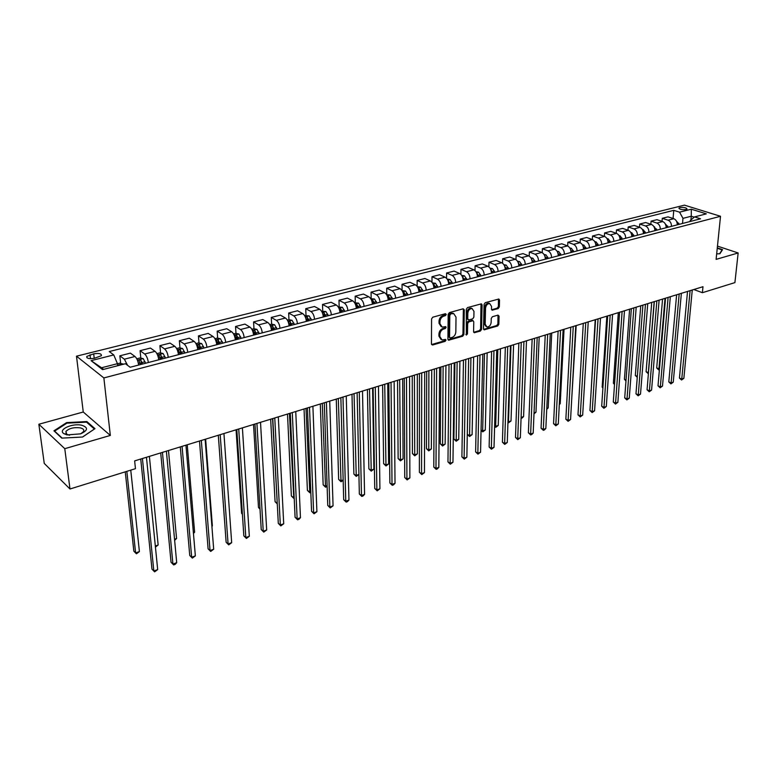 <?xml version="1.0" encoding="UTF-8"?>
<svg xmlns="http://www.w3.org/2000/svg" width="777" height="777" viewBox="0 0 777 777"><rect width="100%" height="100%" fill="white"/><g stroke="black" fill="none" stroke-linecap="round" stroke-linejoin="round"><path stroke-width="1.17" d="M446.26 314.442L445.435 313.694L432.779 317.201L431.575 318.939L431.458 343.978L432.634 345.007L445.172 341.346L446.008 340.141L445.522 339.413L442.074 339.967L439.85 336.587L439.86 334.518C440.112 331.769 441.385 329.934 443.677 329.021L445.299 328.554L446.134 327.35L445.639 326.602L442.22 327.146L439.947 323.708L439.957 321.62C440.209 318.852 441.491 317.016 443.793 316.103L445.425 315.647L446.26 314.442M441.171 326.661L439.015 323.251L439.024 321.163C439.277 318.395 440.559 316.56 442.861 315.647L444.483 315.2L445.289 313.733M431.575 344.561L444.25 340.87L445.056 339.462M441.025 339.471L438.918 336.12L438.937 334.052C439.18 331.313 440.452 329.477 442.744 328.554L444.366 328.098L445.172 326.661M679.914 207.605L678.884 208.129C679.584 209.469 681.963 209.926 686.033 209.508L687.043 208.984C686.344 207.653 683.964 207.187 679.914 207.605M498.183 308.586L499.329 306.925L499.524 300.077L498.853 299.009L485.227 302.69L484.071 304.37L483.508 328.797L484.168 329.837L497.698 325.981L498.844 324.32L499.067 316.152L498.008 315.122L492.404 316.725L491.249 318.395L491.151 322.465C490.666 325.437 489.267 326.942 486.936 326.991L485.169 324.194L485.547 308.129C486.023 305.157 487.412 303.642 489.743 303.593L491.559 306.449L491.491 309.129L492.162 310.188L498.183 308.586L497.241 308.158L498.387 306.497L498.446 299.028M716.112 259.372L738.15 252.972L734.906 282.605L702.398 292.696L702.991 286.703L134.644 460.897L135.451 468.677L69.988 488.995L64.773 448.679L110.334 435.441L103.865 377.933L720.522 216.278L716.112 259.372M464.287 309.858L463.15 308.799L449.368 312.607L448.174 314.326L447.911 339.18L448.601 340.229L462.713 336.208L463.888 334.518L464.287 309.858L463.209 308.78M467.482 307.595L481.4 303.846L482.09 304.924L481.546 329.37L480.39 331.041L474.252 332.731L473.582 331.692L473.776 321.785L473.096 320.726L468.832 321.843L467.667 323.533L467.482 333.877L466.355 335.072L466.307 309.295L467.482 307.595M94.522 358.265L101.428 355.672C101.593 353.632 99.019 353.02 93.696 353.836L86.771 356.439C86.587 358.488 89.17 359.091 94.522 358.265M103.865 377.933L76.496 356.187L684.45 205.147L720.522 216.278M91.084 360.645L113.753 354.924L117.444 363.685L101.544 367.764L91.084 360.645L102.545 369.638L125.447 363.723L130.138 367.259L700.533 218.784L694.551 216.9L690.161 220.649L690.083 221.503M673.067 218.473L673.766 210.344L109.256 351.544L113.753 354.924M673.766 210.344L679.554 212.17L691.326 209.207L706.332 213.86L694.551 216.9M110.334 435.441L83.256 412.004L38.85 424.242L64.773 448.679M38.85 424.242L44.25 463.403L69.988 488.995M738.15 252.972L717.472 246.105M83.256 412.004L76.496 356.187M693.822 289.52L702.398 292.696M101.544 367.764L103.584 369.366M117.444 363.685L117.667 365.734M690.918 220.008L691.268 216.22L682.973 218.356L682.517 223.475M694.24 217.162L691.268 216.22L691.326 209.207M120.639 363.325L119.843 355.817L124.369 359.197L127.593 365.345M138.656 365.044C138.073 361.052 136.839 358.197 134.975 356.488L130.41 353.137L119.843 355.817M141.414 364.326L141.278 362.995M140.802 358.09L140.074 350.689L144.677 354.011C146.552 355.711 147.776 358.547 148.358 362.519M158.751 359.809C158.197 355.856 156.964 353.03 155.079 351.35L150.427 348.057L140.074 350.689M161.14 359.188L160.965 357.265M160.567 352.962L159.907 345.658L164.578 348.922C166.482 350.592 167.715 353.399 168.259 357.333M178.457 354.681C177.923 350.757 176.7 347.97 174.786 346.309L170.066 343.084L159.907 345.658M180.487 354.157L180.293 351.894M179.963 347.931L179.361 340.734L184.11 343.929C186.033 345.571 187.257 348.349 187.781 352.253M197.785 349.65C197.28 345.765 196.057 342.997 194.114 341.365L189.326 338.199L179.361 340.734M199.475 349.213L199.281 346.795M198.99 342.997L198.436 335.887L203.253 339.025C205.206 340.647 206.439 343.395 206.935 347.27M216.744 344.716C216.259 340.86 215.035 338.121 213.073 336.519L208.217 333.411L198.436 335.887M218.075 343.988L217.919 341.841M217.657 338.16L217.162 331.148L222.047 334.227C224.019 335.819 225.243 338.539 225.719 342.385M235.344 339.879C234.887 336.053 233.663 333.343 231.672 331.76L226.767 328.71L217.162 331.148M236.305 338.422L236.218 337.014M235.985 333.411L235.538 326.486L240.481 329.516C242.473 331.08 243.696 333.77 244.153 337.587M253.593 335.12C253.156 331.332 251.942 328.652 249.932 327.098L244.959 324.096L235.538 326.486M254.215 333.042L254.176 332.294M253.972 328.749L253.574 321.921L258.576 324.883C260.586 326.427 261.81 329.089 262.238 332.877M271.513 330.458C271.095 326.699 269.872 324.048 267.851 322.513L262.82 319.57L253.574 321.921M271.629 324.174L271.28 317.424L276.33 320.347C278.37 321.863 279.594 324.504 279.992 328.253M289.102 325.884C288.704 322.144 287.48 319.522 285.441 318.016L280.361 315.132L271.28 317.424M294.415 324.504L292.026 320.289L288.957 319.687L288.665 313.024L293.764 315.889C295.823 317.385 297.037 319.998 297.426 323.718M306.361 321.387C305.992 317.686 304.778 315.083 302.709 313.597L297.581 310.761L288.665 313.024M305.992 315.307L305.74 308.692L310.887 311.509C312.956 312.985 314.18 315.569 314.539 319.26M323.319 316.977C322.97 313.296 321.746 310.732 319.668 309.265L314.491 306.478L305.74 308.692M322.727 311.004L322.504 304.448L327.7 307.216C329.788 308.663 331.002 311.218 331.352 314.889M339.967 312.645C339.636 308.993 338.422 306.449 336.324 305.011L331.109 302.263L322.504 304.448M339.16 306.779L338.976 300.272L344.221 302.991C346.319 304.419 347.533 306.954 347.853 310.586M356.322 308.382C356.012 304.759 354.798 302.243 352.69 300.825L347.426 298.125L338.976 300.272M355.303 302.632L355.157 296.163L360.441 298.844C362.558 300.252 363.772 302.758 364.073 306.361M372.397 304.195C372.105 300.612 370.891 298.115 368.764 296.717L363.461 294.065L355.157 296.163M371.163 298.553L371.066 292.133L376.389 294.765C378.516 296.154 379.72 298.64 380.011 302.214M388.189 300.087C387.908 296.523 386.703 294.056 384.566 292.676L379.225 290.064L371.066 292.133M386.761 294.551L386.693 288.18L392.055 290.763C394.192 292.133 395.396 294.59 395.668 298.145M403.71 296.047C403.448 292.511 402.243 290.064 400.087 288.704L394.716 286.14L386.693 288.18M407.915 294.959L405.516 291.035L402.078 290.608L402.049 284.285L407.449 286.82C409.605 288.17 410.81 290.608 411.062 294.133M418.958 292.084C418.716 288.568 417.511 286.14 415.355 284.8L409.935 282.284L402.049 284.285M417.162 286.412L417.152 280.458L422.581 282.954C424.747 284.285 425.951 286.703 426.185 290.2M433.954 288.18C433.721 284.693 432.527 282.284 430.351 280.963L424.912 278.487L417.152 280.458M431.973 282.313L432.002 276.69L437.461 279.147C439.636 280.458 440.841 282.857 441.064 286.325M448.698 284.343C448.484 280.876 447.28 278.496 445.104 277.195L439.627 274.757L432.002 276.69M446.552 278.312L446.61 272.989L452.097 275.408C454.283 276.699 455.477 279.069 455.681 282.517M463.189 280.565C462.995 277.127 461.8 274.776 459.605 273.485L454.108 271.086L446.61 272.989M460.897 274.407L460.965 269.347L466.482 271.727C468.677 273.009 469.871 275.359 470.066 278.778M477.447 276.855C477.263 273.446 476.068 271.105 473.873 269.842L468.337 267.482L460.965 269.347M475 270.59L475.097 265.763L480.633 268.114C482.838 269.366 484.032 271.697 484.207 275.097M491.472 273.203C491.297 269.823 490.112 267.502 487.907 266.258L482.352 263.927L475.097 265.763M488.879 266.861L488.986 262.247L494.56 264.549C496.775 265.792 497.96 268.104 498.115 271.474M505.264 269.609C505.108 266.249 503.923 263.957 501.709 262.723L496.124 260.441L488.986 262.247M502.534 263.209L502.661 258.78L508.255 261.053C510.47 262.276 511.654 264.559 511.81 267.91M518.832 266.084C518.696 262.743 517.511 260.47 515.287 259.256L509.683 257.002L502.661 258.78M515.977 259.625L516.122 255.371L521.726 257.605C523.96 258.809 525.135 261.082 525.271 264.403M532.196 262.607C532.06 259.295 530.885 257.032 528.651 255.837L523.028 253.613L516.122 255.371M529.205 256.109L529.36 252.01L534.994 254.215C537.228 255.41 538.403 257.653 538.529 260.955M545.337 259.188C545.221 255.895 544.046 253.661 541.802 252.476L536.159 250.291L529.36 252.01M542.22 252.671L542.395 248.708L548.047 250.874C550.281 252.059 551.456 254.283 551.573 257.556M558.274 255.818C558.168 252.554 556.992 250.33 554.749 249.164L549.086 247.008L542.395 248.708M555.04 249.291L555.225 245.454L560.887 247.591C563.14 248.757 564.306 250.961 564.403 254.215M571.008 252.506C570.91 249.262 569.745 247.057 567.492 245.901L561.82 243.784L555.225 245.454M567.666 245.979L567.851 242.259L573.543 244.357C575.786 245.503 576.961 247.698 577.049 250.932M583.537 249.242C583.459 246.018 582.294 243.832 580.04 242.696L574.349 240.608L567.851 242.259M580.089 242.715L580.293 239.102L585.994 241.171C588.247 242.307 589.413 244.483 589.49 247.688M595.881 246.027C595.813 242.822 594.648 240.666 592.395 239.539L586.684 237.48L580.293 239.102M592.336 239.52L592.54 235.994L598.251 238.044C600.514 239.161 601.68 241.307 601.738 244.502M608.041 242.861C607.983 239.685 606.818 237.539 604.555 236.431L598.834 234.401L592.54 235.994M604.389 236.373L604.603 232.945L610.333 234.955C612.597 236.053 613.752 238.189 613.811 241.356M620.007 239.743C619.959 236.587 618.803 234.46 616.54 233.362L610.809 231.371L604.603 232.945M616.258 233.265L616.482 229.924L622.222 231.915C624.494 233.003 625.65 235.12 625.689 238.267M631.798 236.674C631.759 233.537 630.603 231.429 628.34 230.351L622.591 228.38L616.482 229.924M627.962 230.215L628.195 226.962L633.945 228.914C636.208 229.992 637.363 232.09 637.393 235.217M643.414 233.654C643.385 230.536 642.239 228.448 639.966 227.379L634.207 225.437L628.195 226.962M639.481 227.214L639.724 224.038L645.483 225.961C647.756 227.03 648.902 229.118 648.931 232.216M654.856 230.672C654.836 227.583 653.69 225.505 651.417 224.446L645.648 222.533L639.724 224.038M650.844 224.262L651.087 221.163L656.856 223.057C659.129 224.106 660.275 226.175 660.285 229.264M666.132 227.739C666.122 224.67 664.976 222.61 662.703 221.562L656.924 219.677L651.087 221.163M662.033 221.348L662.286 218.318L668.055 220.192C670.337 221.231 671.483 223.281 671.483 226.35M677.243 224.844C677.243 221.795 676.097 219.755 673.824 218.716L668.035 216.861L662.286 218.318M682.973 218.356L679.554 212.17M82.576 437.024L94.979 428.661L86.878 421.571L66.608 422.61L53.943 430.817L61.791 438.131L82.576 437.024M716.676 253.865L719.9 253.749L722.552 249.631L717.288 247.882M66.696 423.28L66.608 422.61M86.995 422.533L86.878 421.571M448.028 339.763L461.781 335.751L462.956 334.061L463.345 309.421M450.641 314.199L449.805 315.404L449.562 337.199L450.038 337.937L452.049 337.422C454.312 336.509 455.565 334.693 455.827 331.973L456.021 317.123L453.749 313.665L449.698 313.753L448.863 314.957L449.805 315.404M449.796 337.81L448.63 336.732L448.863 314.957M453.836 313.685L452.816 313.218L451.398 313.277L452.34 313.723M449.698 313.753L451.398 313.277M473.698 332.274L479.448 330.594L480.604 328.924L481.012 303.856M472.474 320.435L467.9 321.396L466.724 323.086L466.55 333.42L467.482 333.877M465.899 334.528L466.55 333.42M473.98 311.441L472.125 308.566C469.735 308.615 468.308 310.14 467.841 313.15L467.744 318.881L468.871 319.93L472.698 318.842L473.863 317.152L473.98 311.441M472.037 308.527L471.173 308.129C468.793 308.168 467.365 309.702 466.899 312.713L467.841 313.15M468.104 319.794L466.802 318.434L466.899 312.713M491.608 309.741L497.241 308.158M489.607 303.525L488.791 303.156C486.47 303.215 485.071 304.73 484.605 307.702L485.547 308.129M486.111 326.593L484.226 323.756L484.605 307.702M484.595 329.817L483.653 329.361L496.756 325.534L497.892 323.883L498.008 315.122M117.453 363.762L119.852 363.15L123.388 364.258M125.252 471.843L133.838 551.155L135.616 552.913L139.404 551.583L130.759 470.134M120.202 365.083L118.366 365.549M126.836 471.348L135.616 552.913L136.412 553.797L133.838 551.155M139.404 551.583L136.412 553.797M140.734 459.032L151.971 569.143L153.836 570.988L142.424 458.508M157.682 569.59L154.613 571.853L153.836 570.988L157.682 569.59L146.455 457.274M154.613 571.853L151.971 569.143M136.771 358.799L140.113 357.944L143.24 358.634L145.581 363.238M142.521 364.034L140.773 360.042L138.762 360.12L140.588 364.539M140.773 360.042L141.705 364.248M155.322 545.988L158.149 544.998L149.388 456.371M158.149 544.998L155.429 547.095M156.886 353.632L159.984 352.836L163.102 353.516L165.452 358.071M162.451 358.848L160.703 354.895L158.722 354.963L160.557 359.343M160.703 354.895L161.616 359.071M174.534 539.238L176.554 538.529L168.492 450.524M176.554 538.529L174.631 540.336M176.612 348.562L179.468 347.824L182.585 348.494L184.936 353.001M182.003 353.758L180.245 349.844L178.302 349.912L180.138 354.244M180.245 349.844L181.138 353.982M193.386 532.614L194.619 532.177L187.238 444.774M194.619 532.177L193.454 533.469M160.703 452.904L171.037 562.237L172.921 564.044L162.442 452.379M176.7 562.674L175.165 564.374L173.66 564.918L172.921 564.044L176.7 562.674L166.395 451.165M173.66 564.918L171.037 562.237M180.283 446.911L189.743 555.458L191.657 557.235L182.071 446.357M195.357 555.895L192.346 558.119L191.657 557.235L195.357 555.895L185.946 445.172M192.346 558.119L189.743 555.458M199.485 441.015L208.1 548.805L210.043 550.553L201.321 440.462M213.685 549.232L210.693 551.437L210.043 550.553L213.685 549.232L205.128 439.296M210.693 551.437L208.1 548.805M195.959 343.589L198.582 342.91L201.69 343.57L204.05 348.018M201.175 348.766L199.417 344.901L197.504 344.949L199.349 349.242M199.417 344.901L200.291 348.999M211.888 526.107L212.374 525.932L205.633 439.141M212.374 525.932L211.907 526.447M218.327 435.246L226.136 542.278L228.098 543.987L220.202 434.673M231.672 542.696L228.71 544.881L228.098 543.987L231.672 542.696L223.941 433.527M228.71 544.881L226.136 542.278M81.799 425.262C72.28 422.892 57.362 429.817 63.947 433.683L67.172 434.926L80.594 433.848C88.034 430.39 88.442 427.525 81.799 425.262M80.682 433.819L83.508 431.623C84.382 429.875 83.285 428.622 80.225 427.865C73.786 427.127 69.017 428.321 65.909 431.449L66.725 434.265L69.512 435.266M62.15 438.111L54.623 431.099L66.89 423.154L86.529 422.134L94.386 429.011L82.498 437.024M716.889 251.787L717.054 250.184M717.249 248.271L722.105 249.883L719.619 253.758M722.056 250.408L722.105 249.883M214.938 338.704L217.346 338.092L220.445 338.733L222.805 343.143M218.308 435.246L224.446 519.415M219.978 343.871L218.23 340.044L216.336 340.093L218.191 344.337M218.23 340.044L219.075 344.114M233.556 333.925L235.752 333.362L238.84 333.993L241.21 338.345M236.072 429.807L241.618 513.393L242.395 514.044M238.442 339.073L236.694 335.275L234.829 335.314L236.684 339.53M236.694 335.275L237.519 339.306M242.414 514.257L241.618 513.393M251.826 329.225L253.817 328.72L256.896 329.341L259.275 333.644M253.525 424.456L258.488 507.488L259.984 508.692M256.556 334.353L254.807 330.604L252.972 330.633L254.827 334.8M254.807 330.604L255.614 334.596M260.013 509.149L258.488 507.488M269.755 324.621L271.552 324.155L274.621 324.776L277 329.03M270.658 419.211L275.068 501.68L277.234 503.137M274.33 329.73L272.581 326.01L270.775 326.039L272.64 330.167M272.581 326.01L273.378 329.972M272.572 418.618L277.263 503.642M277.282 503.933L275.068 501.68M288.957 319.687L287.364 320.095M287.5 414.044L291.365 495.969L293.347 497.474L294.153 497.193M291.783 325.184L290.044 321.503L288.257 321.523L290.122 325.612M290.044 321.503L290.821 325.437M289.442 413.451L293.803 498.387L291.365 495.969M236.82 429.574L243.832 535.858L245.823 537.548L238.733 428.991M249.33 536.276L246.396 538.442L245.823 537.548L249.33 536.276L242.405 427.865M246.396 538.442L243.832 535.858M254.963 424.019L261.227 529.564L263.238 531.215L256.925 423.416M266.676 529.972L263.762 532.119L263.238 531.215L266.676 529.972L260.518 422.319M263.762 532.119L261.227 529.564M272.776 418.56L278.302 523.377L280.332 525.009L274.767 417.948M283.712 523.776L280.827 525.903L280.332 525.009L283.712 523.776L278.302 416.87M280.827 525.903L278.302 523.377M290.268 413.199L295.085 517.297L297.135 518.9L292.288 412.577M300.456 517.686L298.922 519.318L297.591 519.803L297.135 518.9L300.456 517.686L295.755 411.519M297.591 519.803L295.085 517.297M307.43 407.935L311.567 511.324L313.636 512.898L309.499 407.303M316.899 511.713L314.063 513.801L313.636 512.898L316.899 511.713L312.898 406.264M314.063 513.801L311.567 511.324M304.642 315.656L309.12 315.88L311.499 320.046M304.04 408.974L307.391 490.355L309.392 491.831L310.771 491.355M305.555 317.502L307.294 321.144M308.925 320.726L307.187 317.084L305.4 317.162M307.187 317.084L307.945 320.979M306.012 408.372L309.809 492.754L307.391 490.355M310.81 492.404L309.809 492.754M324.3 402.768L327.768 505.458L329.856 507.002L326.389 402.127M333.061 505.837L330.244 507.915L329.856 507.002L333.061 505.837L329.73 401.107M330.244 507.915L327.768 505.458M321.62 311.286L325.903 311.558L328.292 315.685M320.299 403.991L323.154 484.838L325.165 486.295L327.098 485.615M322.591 313.354L324.155 316.754M325.757 316.336L324.019 312.733L322.329 312.675M324.019 312.733L324.757 316.598M322.3 403.38L325.553 487.208L323.154 484.838M327.127 486.431L325.553 487.208M340.86 397.688L343.696 499.689L345.794 501.204L342.978 397.037M348.951 500.058L347.416 501.66L346.153 502.117L345.794 501.204L348.951 500.058L346.26 396.037M346.153 502.117L343.696 499.689M338.286 307.002L342.385 307.303L344.784 311.392M336.276 399.096L338.646 479.409L340.676 480.837L343.143 479.972M339.355 309.333L340.714 312.441M342.288 312.033L340.559 308.469L338.976 308.333M340.559 308.469L341.278 312.296M338.306 398.475L341.035 481.759L338.646 479.409M343.152 480.38L341.035 481.759M357.129 392.706L359.343 494.017L361.47 495.512L359.285 392.045M364.568 494.386L363.034 495.979L361.8 496.425L361.47 495.512L364.568 494.386L362.509 391.054M361.8 496.425L359.343 494.017M354.652 302.797L358.585 303.127L360.975 307.168M351.991 394.279L353.885 474.067L355.924 475.485L358.916 474.426M355.827 305.41L356.993 308.207M358.537 307.809L356.798 304.273L355.342 304.089M356.798 304.273L357.507 308.071M354.05 393.648L356.255 476.398L353.885 474.067M358.916 474.456L356.255 476.398M373.115 387.81L374.737 488.442L376.874 489.908L375.291 387.14M379.924 488.801L377.175 490.831L376.874 489.908L379.924 488.801L378.467 386.169M377.175 490.831L374.737 488.442M370.746 298.659L374.504 299.028L376.894 303.03M367.434 389.549L368.871 468.822L370.93 470.211L373.902 469.162L372.581 387.976M372.008 301.583L372.97 304.05M374.495 303.652L372.766 300.155L371.416 299.932M372.766 300.155L373.455 303.924M369.512 388.908L371.231 471.134L368.871 468.822M373.902 469.162L371.231 471.134M388.821 382.993L389.869 482.964L392.016 484.411L391.035 382.313M395.017 483.313L393.492 484.887L392.288 485.324L392.016 484.411L395.017 483.313L394.143 381.361M392.288 485.324L389.869 482.964M386.548 294.6L390.141 294.998L392.54 298.96M382.614 384.897L383.615 463.655L385.693 465.015L388.617 463.995L387.742 383.323M387.898 297.853L388.685 299.961M390.18 299.572L388.451 296.105L387.228 295.862M388.451 296.105L389.131 299.844M384.732 384.246L385.965 465.947L383.615 463.655M388.617 463.995L385.965 465.947M404.263 378.263L404.749 477.564L406.915 478.991L406.497 377.573M409.867 477.923L407.158 479.914L406.915 478.991L409.867 477.923L409.557 376.641M407.158 479.914L404.749 477.564M397.552 380.312L398.125 458.576L400.213 459.916L403.088 458.906L402.651 378.758M403.506 294.221L404.127 295.94M405.594 295.561L403.865 292.123L402.758 291.861M403.865 292.123L404.535 295.833M399.689 379.662L400.466 460.839L398.125 458.576M403.088 458.906L400.466 460.839M417.346 286.684L420.629 287.14L423.028 291.025M412.247 375.815L412.402 453.574L414.5 454.895L417.336 453.894L417.317 374.261M418.852 290.695L419.298 291.987M420.745 291.618L419.017 288.218L418.036 287.937M419.017 288.218L419.677 291.89M414.403 375.155L414.724 455.817L412.402 453.574M417.336 453.894L414.724 455.817M432.352 282.828L435.489 283.304L437.878 287.15M426.699 371.387L426.456 448.65L428.564 449.951L431.352 448.97L431.74 369.842M433.896 287.169L434.217 288.102M435.644 287.733L433.916 284.372L433.051 284.091M433.916 284.372L434.557 288.014M428.875 370.716L428.758 450.874L426.456 448.65M431.352 448.97L428.758 450.874M447.125 279.03L450.097 279.545L452.496 283.352M440.909 367.026L440.287 443.803L442.404 445.085L445.153 444.123L445.93 365.491M448.669 283.644L448.892 284.285M450.291 283.926L447.824 280.312M448.572 280.584L449.193 284.207M443.113 366.355L442.579 446.017L440.287 443.803M445.153 444.123L442.579 446.017M461.664 275.359L464.471 275.835L466.86 279.613M454.904 362.742L453.904 439.034L456.031 440.297L458.731 439.345L459.897 361.208M464.695 280.176L462.344 276.612M463.073 279.069L463.597 280.458M457.119 362.063L456.186 441.229L453.904 439.034M458.731 439.345L456.186 441.229M475.971 271.756L478.603 272.193L480.992 275.932M468.667 358.518L467.307 434.333L469.454 435.586L472.105 434.644L473.64 357.002M478.865 276.486L476.631 272.97M477.389 275.738L477.748 276.777M470.911 357.838L469.57 436.509L467.307 434.333M472.105 434.644L469.57 436.509M490.044 268.201L492.501 268.609L494.9 272.309M492.793 272.863L490.695 269.405M491.452 272.504L491.676 273.154M484.479 353.681L482.653 430.944L485.275 430.021L487.169 352.855M481.07 430.031L482.653 430.944L482.76 431.866L481.06 430.371M485.275 430.021L482.76 431.866M503.894 264.714L506.186 265.083L508.576 268.755M506.507 269.289L504.526 265.899M497.834 349.582L495.668 426.369L498.242 425.466L500.475 348.776M494.628 425.786L495.668 426.369L495.745 427.301L494.609 426.486M498.242 425.466L495.745 427.301M517.511 261.276L519.648 261.616L522.027 265.248M519.998 265.783L518.142 262.48M510.984 345.551L508.479 421.862L511.013 420.969L513.587 344.755M507.964 421.59L508.537 422.795L507.935 422.465M511.013 420.969L508.537 422.795M530.914 257.886L532.886 258.197L535.275 261.8M533.275 262.325L531.585 259.207M523.591 416.55L522.134 418.007L521.134 418.356L521.095 417.463L523.591 416.55L526.495 340.802M544.104 254.555L545.93 254.837L548.309 258.411M546.348 258.926L544.764 255.886M534.032 412.878L535.984 412.198L539.199 336.907M535.984 412.198L533.993 413.83M557.08 251.272L558.76 251.534L561.14 255.07M559.207 255.575L557.769 252.69M546.775 408.401L548.193 407.906L551.719 333.071M546.736 409.343L548.193 407.906M569.852 248.038L571.396 248.281L573.776 251.777M571.862 252.272L570.571 249.572M559.323 403.991L560.227 403.681L564.044 329.293M560.227 403.681L559.294 404.594M582.429 244.852L583.838 245.066L586.208 248.543M584.333 249.028L583.168 246.503M571.678 399.65L576.184 325.573M594.813 241.715L596.085 241.909L598.455 245.357M596.61 245.833L595.58 243.492M607.002 238.626L608.148 238.801L610.518 242.22M595.201 319.745L591.122 391.258M608.702 242.686L607.799 240.549M619.007 235.586L620.036 235.742L622.396 239.122M606.837 316.171L602.156 387.101L602.933 387.47M620.609 239.588L619.823 237.655M602.894 388.034L602.156 387.101M630.837 232.585L631.74 232.721L634.1 236.082M618.307 312.665L613.374 383.168L614.568 383.731M632.332 236.538L631.672 234.809M614.51 384.615L613.374 383.168M419.444 373.611L419.386 472.261L421.561 473.669L421.697 372.921M424.465 472.61L421.785 474.592L421.561 473.669L424.465 472.61L424.708 371.998M421.785 474.592L419.386 472.261M434.362 369.036L433.789 467.045L435.975 468.424L436.645 368.337M438.83 467.395L437.305 468.939L436.169 469.347L435.975 468.424L438.83 467.395L439.597 367.434M436.169 469.347L433.789 467.045M449.028 364.539L447.96 461.917L450.155 463.277L451.33 363.83M452.962 462.257L450.32 464.199L450.155 463.277L452.962 462.257L454.244 362.946M450.32 464.199L447.96 461.917M463.461 360.12L461.897 456.866L464.112 458.207L465.782 359.401M466.87 457.197L464.248 459.129L464.112 458.207L466.87 457.197L468.648 358.527M464.248 459.129L461.897 456.866M477.651 355.769L475.611 451.893L477.836 453.214L479.992 355.05M480.555 452.224L477.952 454.137L477.836 453.214L480.555 452.224L482.808 354.186M477.952 454.137L475.611 451.893M491.608 351.495L489.121 447.008L491.346 448.3L493.968 350.767M494.026 447.329L491.443 449.223L491.346 448.3L494.026 447.329L496.736 349.922M491.443 449.223L489.121 447.008M505.341 347.28L502.408 442.191L504.652 443.463L507.721 346.552M507.284 442.511L504.72 444.395L504.652 443.463L507.284 442.511L510.44 345.716M504.72 444.395L502.408 442.191M518.851 343.143L515.491 437.451L517.744 438.704L521.25 342.404M520.337 437.762L517.783 439.636L517.744 438.704L520.337 437.762L523.931 341.589M517.783 439.636L515.491 437.451M532.148 339.063L528.379 432.779L530.633 434.022L534.566 338.325M533.187 433.09L531.682 434.576L530.652 434.945L530.633 434.022L533.187 433.09L537.198 337.519M530.652 434.945L528.379 432.779M545.231 335.052L541.064 428.185L543.327 429.409L547.668 334.314M545.842 428.496L544.337 429.972L543.327 430.332L543.327 429.409L545.842 428.496L550.262 333.518M543.327 430.332L541.064 428.185M558.119 331.109L553.554 423.659L555.827 424.864L560.557 330.361M558.304 423.96L555.808 425.796L555.827 424.864L558.304 423.96L563.111 329.574M555.808 425.796L553.554 423.659M570.794 327.224L565.86 419.201L568.133 420.386L573.251 326.466M570.58 419.502L568.104 421.319L568.133 420.386L570.58 419.502L575.767 325.699M568.104 421.319L565.86 419.201M583.284 323.397L577.981 414.811L580.264 415.977L585.751 322.64M582.672 415.103L580.215 416.909L580.264 415.977L582.672 415.103L588.228 321.882M580.215 416.909L577.981 414.811M595.571 319.629L589.928 410.489L592.21 411.635L598.057 318.861M594.58 410.771L592.142 412.568L592.21 411.635L594.58 410.771L600.495 318.114M592.142 412.568L589.928 410.489M607.682 315.918L601.689 406.225L603.982 407.362L610.178 315.151M606.313 406.507L603.894 408.284L603.982 407.362L606.313 406.507L612.577 314.413M603.894 408.284L601.689 406.225M619.609 312.267L613.286 402.03L615.578 403.137L622.115 311.49M617.88 402.301L615.471 404.069L615.578 403.137L617.88 402.301L624.475 310.771M615.471 404.069L613.286 402.03M631.351 308.663L624.708 397.882L627.01 398.989L633.867 307.886M629.273 398.164L626.884 399.912L627.01 398.989L629.273 398.164L636.198 307.177M626.884 399.912L624.708 397.882M642.919 305.118L635.974 393.803L638.276 394.891L645.454 304.341M640.51 394.085L638.14 395.823L638.276 394.891L640.51 394.085L647.746 303.642M638.14 395.823L635.974 393.803M642.482 229.633L643.269 229.749L645.629 233.081M629.603 309.197L624.426 379.293L626.039 380.04M643.89 233.527L643.327 232.032M625.971 380.992L624.426 379.293M654.321 301.622L647.066 389.782L649.378 390.86L656.856 300.845M651.582 390.054L649.222 391.783L649.378 390.86L651.582 390.054L659.119 300.155M649.222 391.783L647.066 389.782M653.952 226.719L656.992 230.118M640.743 305.779L635.333 375.476L637.334 376.389M655.273 230.565L654.817 229.302M637.257 377.34L635.333 375.476M665.549 298.183L658.012 385.819L660.324 386.878L668.103 297.397M662.499 386.091L660.149 387.801L660.324 386.878L662.499 386.091L670.328 296.717M660.149 387.801L658.012 385.819M665.258 223.854L668.181 227.205M651.728 302.418L646.095 371.707L648.474 372.659M666.491 227.642L666.122 226.622M654.166 301.67L648.329 372.707L648.173 373.64L646.095 371.707M676.621 294.784L668.803 381.915L671.114 382.954L679.176 294.007M673.251 382.177L670.93 383.877L671.114 382.954L673.251 382.177L681.371 293.327M670.93 383.877L668.803 381.915M676.398 221.027L679.215 224.339M662.558 299.096L656.701 367.997L659.479 368.793M677.544 224.767L677.243 223.951M665.005 298.349L658.935 368.988L658.77 369.91L656.701 367.997M659.401 369.687L658.77 369.91M687.528 291.443L679.438 378.059L681.759 379.089L690.093 290.656M683.867 378.321L681.555 380.011L681.759 379.089L683.867 378.321L692.258 289.996M681.555 380.011L679.438 378.059M134.975 356.488L124.369 359.197M155.079 351.35L144.677 354.011M174.786 346.309L164.578 348.922M194.114 341.365L184.11 343.929M213.073 336.519L203.253 339.025M231.672 331.76L222.047 334.227M249.932 327.098L240.481 329.516M267.851 322.513L258.576 324.883M285.441 318.016L276.33 320.347M302.709 313.597L293.764 315.889M319.668 309.265L310.887 311.509M336.324 305.011L327.7 307.216M352.69 300.825L344.221 302.991M368.764 296.717L360.441 298.844M384.566 292.676L376.389 294.765M400.087 288.704L392.055 290.763M415.355 284.8L407.449 286.82M430.351 280.963L422.581 282.954M445.104 277.195L437.461 279.147M459.605 273.485L452.097 275.408M473.873 269.842L466.482 271.727M487.907 266.258L480.633 268.114M501.709 262.723L494.56 264.549M515.287 259.256L508.255 261.053M528.651 255.837L521.726 257.605M541.802 252.476L534.994 254.215M554.749 249.164L548.047 250.874M567.492 245.901L560.887 247.591M580.04 242.696L573.543 244.357M592.395 239.539L585.994 241.171M604.555 236.431L598.251 238.044M616.54 233.362L610.333 234.955M628.34 230.351L622.222 231.915M639.966 227.379L633.945 228.914M651.417 224.446L645.483 225.961M662.703 221.562L656.856 223.057M673.824 218.716L668.055 220.192M90.472 358.692L90.006 354.759M94.221 358.343L93.696 353.836M442.861 315.647L443.793 316.103M439.024 321.163L439.957 321.62M439.015 323.251L439.947 323.708M444.366 328.098L445.299 328.554M442.744 328.554L443.677 329.021M438.937 334.052L439.86 334.518M438.918 336.12L439.85 336.587M444.25 340.87L445.172 341.346M431.711 344.532L432.634 345.007M444.483 315.2L445.425 315.647M462.956 334.061L463.888 334.518M461.781 335.751L462.713 336.208M448.135 339.743L449.057 340.209M448.63 336.732L449.562 337.199M481.138 304.487L482.09 304.924M480.604 328.924L481.546 329.37M479.448 330.594L480.39 331.041M473.756 332.255L474.689 332.711M471.726 320.309L472.659 320.746M467.9 321.396L468.832 321.843M466.724 323.086L467.667 323.533M466.802 318.434L467.744 318.881M491.627 309.741L492.569 310.169M484.226 323.756L485.169 324.194M498.125 315.715L499.067 316.152M497.892 323.883L498.844 324.32M496.756 325.534L497.698 325.981M498.572 299.66L499.524 300.077M498.387 306.497L499.329 306.925M122.902 363.84L117.609 365.2M143.162 358.615L137.393 360.11M140.083 363.034L138.413 363.471M145.076 361.742L142.016 362.538M163.024 353.496L157.508 354.924M160.062 357.857L158.518 358.255M164.947 356.585L161.956 357.362M182.508 348.475L177.234 349.835M179.642 352.768L178.234 353.137M184.44 351.525L181.507 352.292M201.612 343.551L196.581 344.852M198.854 347.785L197.572 348.115M203.564 346.561L200.68 347.309M220.367 338.723L215.559 339.957M217.706 342.9L216.54 343.201M222.319 341.695L219.493 342.434M238.762 333.974L234.178 335.159M236.198 338.092L235.149 338.364M240.724 336.917L237.947 337.645M256.818 329.322L252.447 330.448M254.341 333.391L253.409 333.624M258.79 332.235L256.07 332.935M274.543 324.757L270.377 325.825M272.154 328.768L271.338 328.982M276.525 327.632L273.854 328.321M291.948 320.27L287.985 321.289M289.646 324.223L288.927 324.417M293.939 323.115L291.307 323.795M309.042 315.87L305.264 316.841M306.818 319.765L306.206 319.93M311.033 318.677L308.45 319.347M325.825 311.538L322.232 312.461M323.688 315.394L323.164 315.53M327.826 314.316L325.291 314.976M342.307 307.294L338.898 308.168M344.318 310.042L341.822 310.683M358.508 303.117L355.274 303.953M360.518 305.837L358.071 306.468M374.427 299.009L371.357 299.805M376.437 301.699L374.038 302.331M390.064 294.978L387.169 295.726M392.084 297.64L389.724 298.251M405.439 291.016L402.7 291.725M407.459 293.657L405.138 294.26M420.551 287.121L417.968 287.791M422.571 289.734L420.289 290.326M435.411 283.294L432.974 283.926M437.432 285.878L435.188 286.451M450.019 279.526L447.727 280.118M452.049 282.08L449.844 282.653M464.393 275.825L462.237 276.379M466.423 278.351L464.248 278.914M462.956 278.457L462.975 276.865M478.525 272.183L476.505 272.698M480.555 274.679L478.418 275.233M477.127 274.378L477.156 273.213M492.433 268.599L490.54 269.085M494.463 271.076L492.356 271.62M491.074 270.435L491.093 269.609M506.109 265.074L504.351 265.53M508.139 267.521L506.07 268.065M504.788 266.598L504.807 266.074M519.57 261.606L517.938 262.024M521.6 264.034L519.57 264.559M532.818 258.187L531.303 258.576M534.848 260.596L532.847 261.111M545.852 254.827L544.454 255.186M547.882 257.206L545.92 257.721M558.692 251.525L557.4 251.855M560.722 253.885L558.78 254.38M571.328 248.261L570.153 248.572M573.358 250.602L571.445 251.097M583.77 245.056L582.692 245.338M585.79 247.377L583.916 247.863M596.017 241.9L595.046 242.152M598.047 244.192L596.192 244.677M608.08 238.792L607.216 239.015M610.11 241.064L608.284 241.54M619.968 235.732L619.201 235.926M621.988 237.976L620.192 238.442M631.672 232.711L630.992 232.886M633.692 234.945L631.924 235.402M643.201 229.739L642.618 229.885M645.221 231.954L643.482 232.401M654.564 226.806L654.069 226.942M656.584 229.001L654.865 229.448M667.783 226.097L666.112 226.534M678.807 223.232L677.223 223.65M86.917 357.721L86.771 356.439M452.816 313.218L453.749 313.665M472.154 320.279L473.096 320.726M471.173 308.129L472.125 308.566M488.791 303.156L489.743 303.593M66.725 434.265L63.947 433.683M66.327 434.712L65.909 431.449"/></g></svg>
